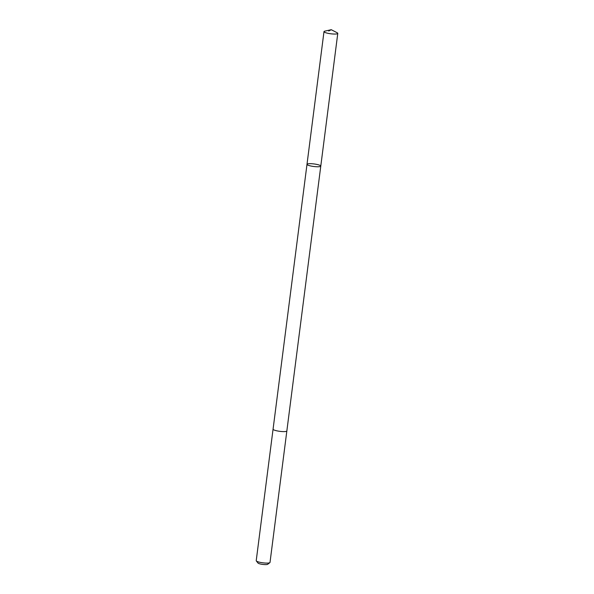 <?xml version="1.0" encoding="UTF-8"?>
<svg xmlns="http://www.w3.org/2000/svg" width="594" height="594" viewBox="0 0 594 594"><rect width="100%" height="100%" fill="white"/><g stroke="black" fill="none" stroke-linecap="round" stroke-linejoin="round"><path stroke-width="0.89" d="M286.857 430.91A6.95 1.277 -172.7 0 1 286.85 430.947A6.95 1.277 -172.7 0 1 281.704 431.526A6.95 1.277 -172.7 0 1 274.034 429.982A6.95 1.277 -172.7 0 1 273.069 429.18L306.994 164.338A6.95 1.277 7.3 0 0 313.721 166.491A6.95 1.277 7.3 0 0 320.782 166.105A6.95 1.277 7.3 0 0 319.817 165.295A6.95 1.277 7.3 0 0 312.14 163.758A6.95 1.277 7.3 0 0 306.994 164.338A6.95 1.277 7.3 0 0 313.721 166.491A6.95 1.277 7.3 0 0 320.782 166.105L337.778 33.39A6.95 1.277 -172.7 0 1 332.633 33.969A6.95 1.277 -172.7 0 1 324.955 32.432A6.95 1.277 -172.7 0 1 323.99 31.623A6.95 1.277 -172.7 0 1 324.807 31.148L331.244 29.7L337.11 32.722A6.95 1.277 -172.7 0 1 337.778 33.39M320.782 166.105L286.85 430.947A6.95 1.277 -172.7 0 1 281.704 431.526A6.95 1.277 -172.7 0 1 274.027 429.982A6.95 1.277 -172.7 0 1 273.062 429.18A6.95 1.277 -172.7 0 1 273.069 429.143M286.85 430.947L270.01 562.444A6.95 1.277 -172.7 0 1 269.854 562.659A6.95 1.277 -172.7 0 1 264.226 562.971A6.95 1.277 -172.7 0 1 257.187 561.486A6.95 1.277 -172.7 0 1 256.311 560.929A6.95 1.277 -172.7 0 1 256.222 560.677L273.062 429.18M269.854 562.659L267.656 564.3A4.945 0.906 -172.7 0 1 263.654 564.515A4.945 0.906 -172.7 0 1 258.642 563.461A4.945 0.906 -172.7 0 1 258.026 563.067L256.311 560.929M328.749 31.014L331.244 29.7M306.994 164.338L323.99 31.623"/></g></svg>
